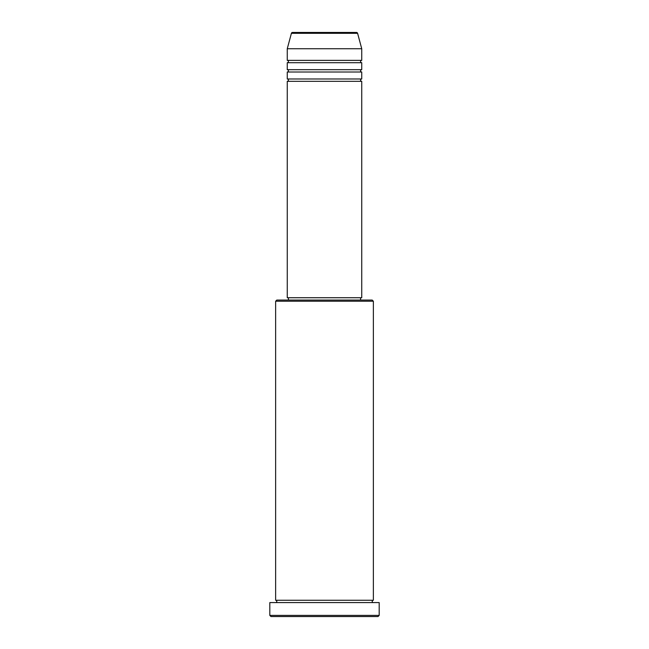 <?xml version="1.0" encoding="UTF-8"?>
<svg xmlns="http://www.w3.org/2000/svg" width="649" height="649" viewBox="0 0 649 649"><rect width="100%" height="100%" fill="white"/><g stroke="black" fill="none" stroke-linecap="round" stroke-linejoin="round"><path stroke-width="0.49" stroke-dasharray="3.25 2.43" d="M287.264 81.32L361.736 81.32M287.264 78.991L361.736 78.991M287.264 72.007L361.736 72.007M287.264 69.686L361.736 69.686M287.264 62.702L361.736 62.702M287.264 60.373L361.736 60.373M275.63 602.588L373.37 602.588L275.63 602.588M275.63 600.26L373.37 600.26M360.568 297.737L288.432 297.737L360.568 297.737M360.568 300.065L288.432 300.065L360.568 300.065M287.264 48.74L361.736 48.74M356.479 32.45L292.521 32.45M270.974 616.55L378.026 616.55M269.814 602.588L379.186 602.588M379.186 615.39L269.814 615.39M275.63 301.225L373.37 301.225M372.202 300.065L276.798 300.065M287.264 297.737L361.736 297.737M291.401 33.31L357.599 33.31"/><path stroke-width="0.97" d="M357.599 33.31L291.401 33.31A1.16 1.16 0 0 1 292.521 32.45L356.479 32.45A1.16 1.16 0 0 1 357.599 33.31L361.736 48.74L287.264 48.74L287.264 60.373A1.16 1.16 0 0 1 288.432 61.541A1.16 1.16 0 0 1 287.264 62.702L287.264 69.686A1.16 1.16 0 0 1 288.432 70.846A1.16 1.16 0 0 1 287.264 72.007L287.264 78.991A1.16 1.16 0 0 1 288.432 80.151A1.16 1.16 0 0 1 287.264 81.32L287.264 297.737L361.736 297.737L361.736 81.32L287.264 81.32M361.736 48.74L361.736 60.373A1.16 1.16 0 0 0 360.568 61.541A1.16 1.16 0 0 0 361.736 62.702L361.736 69.686A1.16 1.16 0 0 0 360.568 70.846A1.16 1.16 0 0 0 361.736 72.007L361.736 78.991A1.16 1.16 0 0 0 360.568 80.151A1.16 1.16 0 0 0 361.736 81.32M275.63 301.225L276.798 300.065L372.202 300.065L373.37 301.225L275.63 301.225L275.63 600.26A1.16 1.16 0 0 1 276.798 601.42A1.16 1.16 0 0 1 275.63 602.588M378.026 616.55L270.974 616.55L269.814 615.39L379.186 615.39L378.026 616.55M373.37 301.225L373.37 600.26A1.16 1.16 0 0 0 372.202 601.42A1.16 1.16 0 0 0 373.37 602.588M361.736 72.007L287.264 72.007M361.736 78.991L287.264 78.991M288.432 297.737L288.432 300.065M360.568 297.737L360.568 300.065M373.37 600.26L275.63 600.26M379.186 615.39L379.186 602.588L269.814 602.588L269.814 615.39M291.401 33.31L287.264 48.74M361.736 60.373L287.264 60.373M361.736 62.702L287.264 62.702M361.736 69.686L287.264 69.686"/></g></svg>
